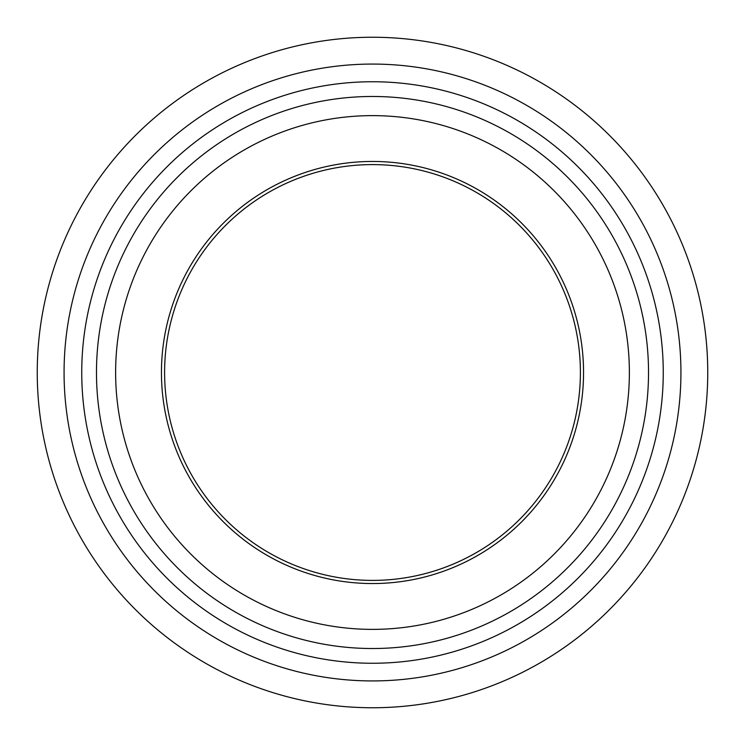 <?xml version="1.0" encoding="UTF-8"?>
<svg xmlns="http://www.w3.org/2000/svg" width="745" height="745" viewBox="0 0 745 745"><rect width="100%" height="100%" fill="white"/><g stroke="black" fill="none" stroke-linecap="round" stroke-linejoin="round"><path stroke-width="1.12" d="M164.598 372.5A207.902 207.902 0 0 0 372.5 580.402A207.902 207.902 0 0 0 580.402 372.5A207.902 207.902 0 0 0 372.5 164.598A207.902 207.902 0 0 0 164.598 372.5M161.451 372.5A211.049 211.049 0 0 0 372.5 583.549A211.049 211.049 0 0 0 583.549 372.5A211.049 211.049 0 0 0 372.5 161.451A211.049 211.049 0 0 0 161.451 372.5M629.376 372.5A256.876 256.876 0 0 0 372.5 115.624A256.876 256.876 0 0 0 115.624 372.5A256.876 256.876 0 0 0 372.5 629.376A256.876 256.876 0 0 0 629.376 372.5M648.523 372.5A276.022 276.022 0 0 0 372.5 96.477A276.022 276.022 0 0 0 96.477 372.5A276.022 276.022 0 0 0 372.5 648.523A276.022 276.022 0 0 0 648.523 372.5M372.5 37.25A335.25 335.25 0 0 0 37.25 372.5A335.25 335.25 0 0 0 372.5 707.75A335.25 335.25 0 0 0 707.75 372.5A335.25 335.25 0 0 0 372.5 37.25M663.255 372.5A290.755 290.755 0 0 0 372.5 81.745A290.755 290.755 0 0 0 81.745 372.5A290.755 290.755 0 0 0 372.5 663.255A290.755 290.755 0 0 0 663.255 372.5M707.75 372.5A335.25 335.25 0 0 0 372.5 37.25A335.25 335.25 0 0 0 37.25 372.5A335.25 335.25 0 0 0 372.5 707.75A335.25 335.25 0 0 0 707.75 372.5A335.25 335.25 0 0 0 372.5 37.25A335.25 335.25 0 0 0 37.25 372.5A335.25 335.25 0 0 0 372.5 707.75A335.25 335.25 0 0 0 707.75 372.5M64.07 372.5A308.43 308.43 0 0 0 372.5 680.93A308.43 308.43 0 0 0 680.93 372.5A308.43 308.43 0 0 0 372.5 64.07A308.43 308.43 0 0 0 64.07 372.5"/></g></svg>
